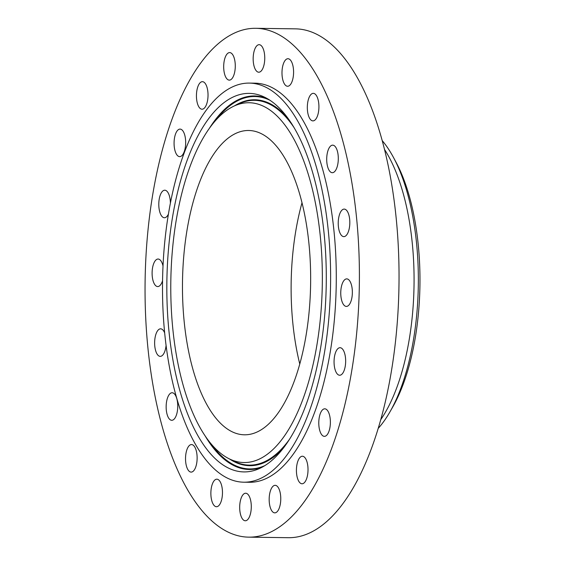 <?xml version="1.0" encoding="UTF-8"?>
<svg xmlns="http://www.w3.org/2000/svg" width="566" height="566" viewBox="0 0 566 566"><rect width="100%" height="100%" fill="white"/><g stroke="black" fill="none" stroke-linecap="round" stroke-linejoin="round"><path stroke-width="0.85" d="M347.949 232.746A13.768 5.794 -89.2 0 0 349.463 217.726A13.768 5.794 -89.2 0 0 344.213 209.095A13.768 5.794 -89.2 0 0 340.102 212.979A13.768 5.794 -89.2 0 0 338.581 227.992A13.768 5.794 -89.2 0 0 343.831 236.63A13.768 5.794 -89.2 0 0 347.949 232.746M173.281 459.825A254.452 107.13 -89.2 0 0 248.7 537.148A254.452 107.13 -89.2 0 0 349.632 382.588A254.452 107.13 -89.2 0 0 331.167 105.623A254.452 107.13 -89.2 0 0 255.754 28.3A254.452 107.13 -89.2 0 0 154.822 182.86A254.452 107.13 -89.2 0 0 173.281 459.825M248.7 537.148L288.342 537.7A254.452 107.13 -89.2 0 0 389.267 383.14A254.452 107.13 -89.2 0 0 370.808 106.175A254.452 107.13 -89.2 0 0 295.395 28.852L255.754 28.3M380.769 419.618A159.654 67.22 -89.2 0 0 396.356 172.913A159.654 67.22 -89.2 0 0 384.512 149.445M378.215 428.391A159.654 67.22 -89.2 0 0 389.995 411.779A159.654 67.22 -89.2 0 0 416.137 320.505A159.654 67.22 -89.2 0 0 400.636 172.97A159.654 67.22 -89.2 0 0 393.526 157.546A159.654 67.22 -89.2 0 0 382.206 140.609M389.995 411.779L392.67 407.103A153.74 64.729 -89.2 0 0 417.842 319.21A153.74 64.729 -89.2 0 0 396.066 162.286L393.526 157.546M293.775 176.734A152.169 64.071 -89.2 0 0 248.672 130.491A152.169 64.071 -89.2 0 0 188.308 222.926A152.169 64.071 -89.2 0 0 199.352 388.559A152.169 64.071 -89.2 0 0 244.448 434.801A152.169 64.071 -89.2 0 0 304.812 342.373A152.169 64.071 -89.2 0 0 293.775 176.734M302.003 202.762A152.169 64.071 -89.2 0 0 299.768 364.037M184.643 421.55A199.572 84.023 -89.2 0 0 243.797 482.197A199.572 84.023 -89.2 0 0 322.96 360.974A199.572 84.023 -89.2 0 0 308.477 143.743A199.572 84.023 -89.2 0 0 249.33 83.096A199.572 84.023 -89.2 0 0 170.168 204.319A199.572 84.023 -89.2 0 0 184.643 421.55M243.797 482.197L249.457 482.274A199.572 84.023 -89.2 0 0 328.62 361.051A199.572 84.023 -89.2 0 0 314.144 143.821A199.572 84.023 -89.2 0 0 254.99 83.174L249.33 83.096M337.555 165.371A13.768 5.794 -89.2 0 0 332.695 145.158A13.768 5.794 -89.2 0 0 327.452 152.487A13.768 5.794 -89.2 0 0 332.313 172.701A13.768 5.794 -89.2 0 0 337.555 165.371M318.807 109.479A13.768 5.794 -89.2 0 0 313.316 93.348A13.768 5.794 -89.2 0 0 307.437 104.752A13.768 5.794 -89.2 0 0 312.934 120.883A13.768 5.794 -89.2 0 0 318.807 109.479M293.549 70.552A13.768 5.794 -89.2 0 0 287.974 58.723A13.768 5.794 -89.2 0 0 282.024 74.436A13.768 5.794 -89.2 0 0 287.592 86.258A13.768 5.794 -89.2 0 0 293.549 70.552M264.237 52.39A13.768 5.794 -89.2 0 0 259.157 44.679A13.768 5.794 -89.2 0 0 253.688 64.51A13.768 5.794 -89.2 0 0 258.775 72.215A13.768 5.794 -89.2 0 0 264.237 52.39M233.758 56.77A13.768 5.794 -89.2 0 0 229.676 52.588A13.768 5.794 -89.2 0 0 224.214 60.951A13.768 5.794 -89.2 0 0 225.211 75.943A13.768 5.794 -89.2 0 0 229.294 80.124A13.768 5.794 -89.2 0 0 234.756 71.762A13.768 5.794 -89.2 0 0 233.758 56.77M205.083 83.273A13.768 5.794 -89.2 0 0 202.423 81.674A13.768 5.794 -89.2 0 0 196.65 92.088A13.768 5.794 -89.2 0 0 199.381 107.618A13.768 5.794 -89.2 0 0 202.041 109.217A13.768 5.794 -89.2 0 0 207.814 98.802A13.768 5.794 -89.2 0 0 205.083 83.273M181.021 129.303A13.768 5.794 -89.2 0 0 180.066 129.098A13.768 5.794 -89.2 0 0 174.109 141.642A13.768 5.794 -89.2 0 0 178.722 156.435A13.768 5.794 -89.2 0 0 179.684 156.633A13.768 5.794 -89.2 0 0 185.634 144.097A13.768 5.794 -89.2 0 0 181.021 129.303M170.394 203.144A13.768 5.794 -89.2 0 0 164.784 190.211A13.768 5.794 -89.2 0 0 163.935 190.346A13.768 5.794 -89.2 0 0 158.798 204.913A13.768 5.794 -89.2 0 0 164.402 217.747A13.768 5.794 -89.2 0 0 165.258 217.613A13.768 5.794 -89.2 0 0 168.435 214.054M163.015 265.985A13.768 5.794 -89.2 0 0 158.084 259.03A13.768 5.794 -89.2 0 0 155.487 260.438A13.768 5.794 -89.2 0 0 152.212 275.868A13.768 5.794 -89.2 0 0 157.702 286.566A13.768 5.794 -89.2 0 0 160.305 285.165A13.768 5.794 -89.2 0 0 162.555 280.694M164.664 332.914A13.768 5.794 -89.2 0 0 160.624 328.818A13.768 5.794 -89.2 0 0 156.506 332.702A13.768 5.794 -89.2 0 0 154.992 347.722A13.768 5.794 -89.2 0 0 160.242 356.361A13.768 5.794 -89.2 0 0 164.352 352.476A13.768 5.794 -89.2 0 0 166.079 345.394M166.899 400.077A13.768 5.794 -89.2 0 0 171.76 420.29A13.768 5.794 -89.2 0 0 177.002 412.961A13.768 5.794 -89.2 0 0 172.142 392.754A13.768 5.794 -89.2 0 0 166.899 400.077M185.641 455.97A13.768 5.794 -89.2 0 0 191.138 472.101A13.768 5.794 -89.2 0 0 197.018 460.696A13.768 5.794 -89.2 0 0 191.52 444.565A13.768 5.794 -89.2 0 0 185.641 455.97M210.906 494.903A13.768 5.794 -89.2 0 0 216.481 506.726A13.768 5.794 -89.2 0 0 222.431 491.012A13.768 5.794 -89.2 0 0 216.856 479.19A13.768 5.794 -89.2 0 0 210.906 494.903M240.21 513.065A13.768 5.794 -89.2 0 0 245.297 520.77A13.768 5.794 -89.2 0 0 250.766 500.938A13.768 5.794 -89.2 0 0 245.679 493.234A13.768 5.794 -89.2 0 0 240.21 513.065M270.697 508.678A13.768 5.794 -89.2 0 0 274.779 512.86A13.768 5.794 -89.2 0 0 280.241 504.497A13.768 5.794 -89.2 0 0 279.243 489.512A13.768 5.794 -89.2 0 0 275.161 485.324A13.768 5.794 -89.2 0 0 269.699 493.686A13.768 5.794 -89.2 0 0 270.697 508.678M299.372 482.175A13.768 5.794 -89.2 0 0 302.032 483.774A13.768 5.794 -89.2 0 0 307.805 473.36A13.768 5.794 -89.2 0 0 305.074 457.837A13.768 5.794 -89.2 0 0 302.414 456.238A13.768 5.794 -89.2 0 0 296.634 466.646A13.768 5.794 -89.2 0 0 299.372 482.175M323.434 436.145A13.768 5.794 -89.2 0 0 324.389 436.351A13.768 5.794 -89.2 0 0 330.339 423.807A13.768 5.794 -89.2 0 0 325.733 409.02A13.768 5.794 -89.2 0 0 324.771 408.815A13.768 5.794 -89.2 0 0 318.821 421.359A13.768 5.794 -89.2 0 0 323.434 436.145M340.52 375.102A13.768 5.794 -89.2 0 0 345.656 360.535A13.768 5.794 -89.2 0 0 340.046 347.701A13.768 5.794 -89.2 0 0 339.197 347.842A13.768 5.794 -89.2 0 0 334.06 362.403A13.768 5.794 -89.2 0 0 339.664 375.244A13.768 5.794 -89.2 0 0 340.52 375.102M348.967 305.017A13.768 5.794 -89.2 0 0 352.243 289.58A13.768 5.794 -89.2 0 0 346.746 278.882A13.768 5.794 -89.2 0 0 344.149 280.29A13.768 5.794 -89.2 0 0 340.866 295.721A13.768 5.794 -89.2 0 0 346.364 306.418A13.768 5.794 -89.2 0 0 348.967 305.017M169.453 239.482A189.277 79.693 -89.2 0 0 259.688 468.415A189.277 79.693 -89.2 0 0 323.667 325.811A189.277 79.693 -89.2 0 0 264.831 97.31A189.277 79.693 -89.2 0 0 169.453 239.482M319.854 323.674A179.924 75.752 -89.2 0 0 234.083 106.061A179.924 75.752 -89.2 0 0 173.267 241.618A179.924 75.752 -89.2 0 0 229.195 458.814A179.924 75.752 -89.2 0 0 319.854 323.674M264.838 465.627A186.221 78.405 90.8 0 1 211.076 443.836M262.263 467.127A186.787 78.646 90.8 0 1 205.161 435.947M215.561 120.53A186.221 78.405 90.8 0 1 269.904 100.239M209.427 128.263A186.787 78.646 90.8 0 1 267.371 98.675M288.349 118.839A182.981 77.04 -89.2 0 0 234.48 105.877M229.584 459.012A182.981 77.04 -89.2 0 0 283.792 447.55M234.083 106.061L239.234 103.691A182.415 76.799 90.8 0 1 293.881 127.336M289.559 439.209A182.415 76.799 90.8 0 1 234.274 461.332L229.195 458.814"/></g></svg>

